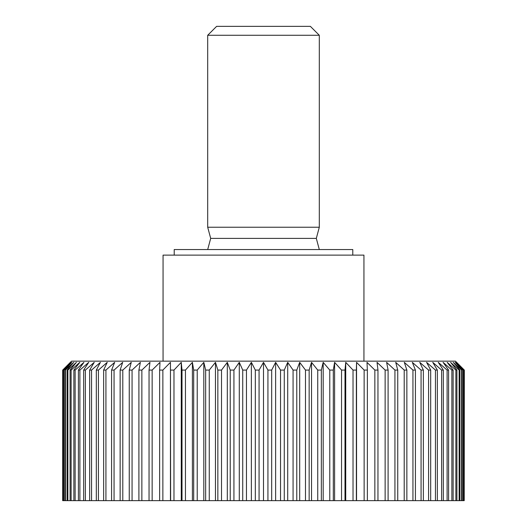 <?xml version="1.0" encoding="UTF-8"?>
<svg xmlns="http://www.w3.org/2000/svg" width="527" height="527" viewBox="0 0 527 527"><rect width="100%" height="100%" fill="white"/><g stroke="black" fill="none" stroke-linecap="round" stroke-linejoin="round"><path stroke-width="0.79" d="M174.22 255.127L174.22 249.548L352.78 249.548L352.78 255.127M163.06 361.153L163.06 255.127L363.94 255.127L363.94 361.153M455.453 361.153L464.333 370.079L464.215 500.65L62.667 500.65L62.667 370.079L71.547 361.153L455.453 361.153M62.785 500.65L62.667 370.079M62.785 370.079L70.73 362.345L63.345 370.079L63.345 500.65M63.695 500.65L63.695 370.079L63.345 370.079M63.695 370.079L71.876 362.345L64.808 370.079L64.808 500.65M65.394 500.65L65.394 370.079L64.808 370.079M65.394 370.079L73.773 362.345L67.054 370.079L67.054 500.65M67.878 500.65L67.878 370.079L67.054 370.079M67.878 370.079L76.422 362.345L70.084 370.079L70.084 500.65M71.125 500.65L71.125 370.079L70.084 370.079M71.125 370.079L79.808 362.345L73.872 370.079L73.872 500.65M75.137 500.65L75.137 370.079L73.872 370.079M75.137 370.079L83.918 362.345L78.404 370.079L78.404 500.65M79.893 500.65L79.893 370.079L78.404 370.079M79.893 370.079L88.734 362.345L83.674 370.079L83.674 500.65M85.374 500.65L85.374 370.079L83.674 370.079M85.374 370.079L94.241 362.345L89.649 370.079L89.649 500.65M91.553 500.65L91.553 370.079L89.649 370.079M91.553 370.079L100.42 362.345L96.309 370.079L96.309 500.65M98.417 500.65L98.417 370.079L96.309 370.079M98.417 370.079L107.238 362.345L103.635 370.079L103.635 500.65M105.927 500.65L105.927 370.079L103.635 370.079M105.927 370.079L114.675 362.345L111.586 370.079L111.586 500.65M114.063 500.65L114.063 370.079L111.586 370.079M114.063 370.079L122.699 362.345L120.136 370.079L120.136 500.65M122.791 500.65L122.791 370.079L120.136 370.079M122.791 370.079L131.282 362.345L129.253 370.079L129.253 500.65M132.066 500.65L132.066 370.079L129.253 370.079M132.066 370.079L140.38 362.345L138.904 370.079L138.904 500.65M141.868 500.65L141.868 370.079L138.904 370.079M141.868 370.079L149.971 362.345L149.042 370.079L149.042 500.65M152.145 500.65L152.145 370.079L149.042 370.079M152.145 370.079L160.004 362.345L159.635 370.079L159.635 500.65M162.863 500.65L162.863 370.079L159.635 370.079M162.863 370.079L170.452 362.345L170.636 500.65M173.976 500.65L173.976 370.079L170.636 370.079M173.976 370.079L181.262 362.345L182.006 370.079L182.006 500.65M185.445 500.65L185.445 370.079L182.006 370.079M185.445 370.079L192.395 362.345L193.692 370.079L193.692 500.65M197.223 500.65L197.223 370.079L193.692 370.079M197.223 370.079L203.811 362.345L205.655 370.079L205.655 500.65M209.259 500.65L209.259 370.079L205.655 370.079M209.259 370.079L215.464 362.345L217.849 370.079L217.849 500.65M221.511 500.65L221.511 370.079L217.849 370.079M221.511 370.079L227.308 362.345L230.227 370.079L230.227 500.65M233.929 500.65L233.929 370.079L230.227 370.079M233.929 370.079L239.291 362.345L242.73 370.079L242.73 500.65M246.465 500.65L246.465 370.079L242.73 370.079M246.465 370.079L251.372 362.345L255.318 370.079L255.318 500.65M259.067 500.65L259.067 370.079L255.318 370.079M259.067 370.079L263.5 362.345L267.933 370.079L267.933 500.65M271.682 500.65L271.682 370.079L267.933 370.079M271.682 370.079L275.628 362.345L280.535 370.079L280.535 500.65M284.27 500.65L284.27 370.079L280.535 370.079M284.27 370.079L287.709 362.345L293.071 370.079L293.071 500.65M296.773 500.65L296.773 370.079L293.071 370.079M296.773 370.079L299.692 362.345L305.489 370.079L305.489 500.65M309.151 500.65L309.151 370.079L305.489 370.079M309.151 370.079L311.536 362.345L317.741 370.079L317.741 500.65M321.345 500.65L321.345 370.079L317.741 370.079M321.345 370.079L323.189 362.345L329.777 370.079L329.777 500.65M333.308 500.65L333.308 370.079L329.777 370.079M333.308 370.079L334.605 362.345L341.555 370.079L341.555 500.65M344.994 500.65L344.994 370.079L341.555 370.079M344.994 370.079L345.738 362.345L353.024 370.079L353.024 500.65M356.364 500.65L356.364 370.079L353.024 370.079M356.364 370.079L356.548 362.345L364.137 370.079L364.137 500.65M367.365 500.65L367.365 370.079L364.137 370.079M367.365 370.079L366.996 362.345L374.855 370.079L374.855 500.65M377.958 500.65L377.958 370.079L374.855 370.079M377.958 370.079L377.029 362.345L385.132 370.079L385.132 500.65M388.096 500.65L388.096 370.079L385.132 370.079M388.096 370.079L386.62 362.345L394.934 370.079L394.934 500.65M397.747 500.65L397.747 370.079L394.934 370.079M397.747 370.079L395.718 362.345L404.209 370.079L404.209 500.65M406.864 500.65L406.864 370.079L404.209 370.079M406.864 370.079L404.301 362.345L412.937 370.079L412.937 500.65M415.414 500.65L415.414 370.079L412.937 370.079M415.414 370.079L412.325 362.345L421.073 370.079L421.073 500.65M423.365 500.65L423.365 370.079L421.073 370.079M423.365 370.079L419.762 362.345L428.583 370.079L428.583 500.65M430.691 500.65L430.691 370.079L428.583 370.079M430.691 370.079L426.58 362.345L435.447 370.079L435.447 500.65M437.351 500.65L437.351 370.079L435.447 370.079M437.351 370.079L432.759 362.345L441.626 370.079L441.626 500.65M443.326 500.65L443.326 370.079L441.626 370.079M443.326 370.079L438.266 362.345L447.107 370.079L447.107 500.65M448.596 500.65L448.596 370.079L447.107 370.079M448.596 370.079L443.082 362.345L451.863 370.079L451.863 500.65M453.128 500.65L453.128 370.079L451.863 370.079M453.128 370.079L447.192 362.345L455.875 370.079L455.875 500.65M456.916 500.65L456.916 370.079L455.875 370.079M456.916 370.079L450.578 362.345L459.122 370.079L459.122 500.65M459.946 500.65L459.946 370.079L459.122 370.079M459.946 370.079L453.227 362.345L461.606 370.079L461.606 500.65M462.192 500.65L462.192 370.079L461.606 370.079M462.192 370.079L455.124 362.345L463.305 370.079L463.305 500.65M463.655 500.65L463.655 370.079L463.305 370.079M463.655 370.079L456.27 362.345L464.215 370.079M319.303 227.229L319.303 35.276L207.697 35.276L207.697 227.229L319.303 227.229L316.312 238.388L210.688 238.388L207.697 227.229M207.697 35.276L216.63 26.35L310.37 26.35L319.303 35.276M207.697 249.548L210.688 238.388M316.312 238.388L319.303 249.548M464.333 370.079L464.215 500.65M170.452 362.345L170.452 500.65M181.262 362.345L181.262 500.65M192.395 362.345L192.395 500.65M203.811 362.345L203.811 500.65M215.464 362.345L215.464 500.65M227.308 362.345L227.308 500.65M239.291 362.345L239.291 500.65M251.372 362.345L251.372 500.65M263.5 362.345L263.5 500.65M275.628 362.345L275.628 500.65M287.709 362.345L287.709 500.65M299.692 362.345L299.692 500.65M311.536 362.345L311.536 500.65M323.189 362.345L323.189 500.65M334.605 362.345L334.605 500.65M345.738 362.345L345.738 500.65M356.548 362.345L356.548 500.65"/></g></svg>
